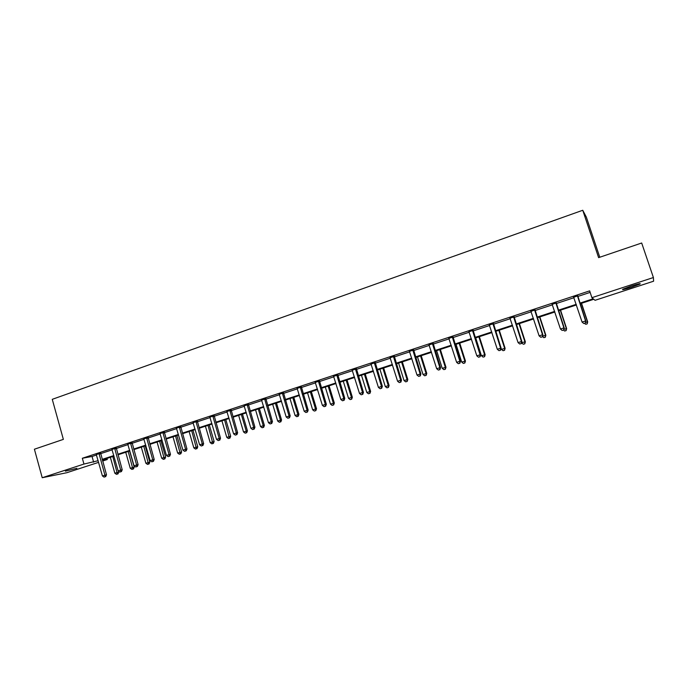<?xml version="1.0" encoding="UTF-8"?>
<svg xmlns="http://www.w3.org/2000/svg" width="688" height="688" viewBox="0 0 688 688"><rect width="100%" height="100%" fill="white"/><g stroke="black" fill="none" stroke-linecap="round" stroke-linejoin="round"><path stroke-width="1.03" d="M65.412 471.16L76.893 468.313L65.412 471.16M631.137 286.079C638.189 283.852 641.147 283.172 640.003 284.041L631.584 287.214C624.601 289.424 621.66 290.095 622.769 289.244L631.137 286.079M599.781 257.235L586.339 217.098L582.753 210.27L52.262 399.332L63.356 439.383L34.4 449.221L42.217 477.73L83.953 464.056L98.152 460.693M582.753 210.27L598.612 257.639L641.68 243.01L653.402 277.531L653.6 281.203L595.051 300.312L593.813 299.271L580.079 303.761M106.967 458.397L107.285 459.515L102.641 461.029M98.616 462.345L66.856 472.708L42.217 477.73M579.872 303.141L593.219 298.773L591.904 297.68L589.642 290.869L82.336 458.26L92.054 456.471L96.552 454.983M100.586 453.659L112.204 449.832M116.229 448.507L128.045 444.611M132.062 443.287L144.067 439.331M148.083 438.015L160.287 433.99M164.294 432.675L176.704 428.581M180.703 427.265L193.319 423.111M197.31 421.796L210.141 417.564M214.123 416.257L227.169 411.957M231.134 410.65L244.403 406.281M248.368 404.974L261.861 400.528M265.809 399.229L279.534 394.706M283.465 393.416L297.431 388.815M301.353 387.525L315.551 382.846M319.464 381.556L333.904 376.8M337.799 375.519L352.497 370.677M356.375 369.396L371.331 364.468M375.201 363.195L390.406 358.19M394.258 356.917L409.738 351.817M413.574 350.553L429.321 345.367M433.139 344.112L449.169 338.831M452.962 337.576L469.276 332.209M473.06 330.962L489.658 325.493M493.416 324.254L510.315 318.69M514.056 317.452L531.256 311.784M534.98 310.563L552.49 304.793M556.188 303.58L574.007 297.706M577.688 296.494L590.141 292.391M577.679 295.917L573.758 297.207M556.179 303.004L552.24 304.302M534.972 309.996L531.016 311.294M514.056 316.884L510.075 318.2M493.416 323.687L489.417 325.011M473.052 330.403L469.044 331.728M452.962 337.025L448.937 338.35M433.139 343.561L429.088 344.894M413.565 350.011L409.506 351.344M394.258 356.375L390.182 357.717M375.192 362.653L371.107 364.004M356.375 368.854L352.282 370.204M337.799 374.977L333.689 376.336M319.456 381.023L315.336 382.382M301.344 386.991L297.216 388.359M283.465 392.891L279.328 394.258M265.8 398.713L261.655 400.081M248.359 404.458L244.206 405.834M231.134 410.134L226.971 411.51M214.114 415.75L209.943 417.126M197.31 421.288L193.13 422.664M180.703 426.758L176.515 428.142M164.294 432.167L160.098 433.552M148.083 437.516L143.878 438.892M132.062 442.797L127.856 444.181M116.229 448.008L112.024 449.402M100.586 453.168L96.372 454.553M82.336 458.26L83.953 464.056M591.904 297.68L653.402 277.531M102.177 459.378L113.821 455.568M117.846 454.252L129.679 450.382M133.696 449.066L145.727 445.136M149.735 443.82L161.964 439.821M165.963 438.514L178.398 434.446M182.389 433.139L195.031 429.011M199.021 427.704L211.878 423.498M215.851 422.2L228.923 417.926M232.888 416.627L246.184 412.275M250.131 410.985L263.659 406.565M267.598 405.275L281.349 400.777M285.279 399.496L299.263 394.921M303.184 393.639L317.409 388.978M321.313 387.705L335.787 382.975M339.683 381.702L354.406 376.886M358.285 375.614L373.257 370.72M377.119 369.456L392.366 364.468M396.211 363.212L411.716 358.138M415.543 356.883L431.324 351.723M435.143 350.476L451.199 345.23M454.992 343.983L471.332 338.642M475.107 337.404L491.739 331.969M495.498 330.739L512.431 325.2M516.163 323.979L533.398 318.338M537.113 317.125L554.657 311.389M558.346 310.185L576.209 304.337M102.478 460.444L107.285 459.515M576.415 304.965L558.553 310.804M554.855 312.008L537.311 317.744M533.596 318.957L516.361 324.59M512.629 325.811L495.695 331.341M491.937 332.571L475.305 338.006M471.529 339.244L455.181 344.585M451.388 345.823L435.323 351.078M431.514 352.325L415.733 357.476M411.906 358.732L396.391 363.797M392.547 365.061L377.308 370.041M373.446 371.305L358.457 376.198M354.587 377.463L339.855 382.279M335.968 383.551L321.494 388.281M317.589 389.554L303.356 394.207M299.435 395.488L285.451 400.063M281.521 401.345L267.761 405.843M263.822 407.133L250.303 411.553M246.347 412.843L233.051 417.186M229.087 418.485L216.006 422.759M212.033 424.057L199.176 428.254M195.194 429.561L182.552 433.689M178.553 434.997L166.118 439.064M162.119 440.372L149.889 444.371M145.882 445.678L133.85 449.608M129.834 450.924L117.992 454.794M113.976 456.11L102.331 459.911M92.054 456.471L93.645 462.164M577.413 295.728L585.574 320.961L582.082 322.079L573.568 296.992M577.705 295.634L585.815 321.064L585.178 323.085L583.785 323.532L585.178 323.085M585.282 323.119L585.815 321.064M582.082 322.079L583.785 323.532M585.462 322.431L587.69 321.889L581.523 303.288M587.079 323.85L585.72 324.289L587.174 323.885L587.466 321.786L581.351 303.348M585.72 324.289L584.602 323.334M587.69 321.889L587.174 323.885M555.844 302.84L563.902 327.918L560.453 329.019L552.051 304.087M556.205 302.72L564.212 327.995L563.532 330.008L562.156 330.455L563.532 330.008M563.653 330.042L564.212 327.995M560.453 329.019L562.156 330.455M534.567 309.849L542.514 334.772L539.117 335.864L530.835 311.079M534.997 309.712L542.901 334.832L542.178 336.845L540.82 337.283L542.178 336.845M542.333 336.871L542.901 334.832M539.117 335.864L540.82 337.283M563.842 329.354L566.637 328.632L560.548 310.15M565.983 330.593L564.633 331.023L566.095 330.627L566.336 328.554L560.307 310.228M564.633 331.023L563.524 330.085M566.637 328.632L566.095 330.627M542.522 336.183L545.859 335.288L539.848 316.91M545.163 337.249L543.838 337.679L545.309 337.275L545.498 335.237L539.538 317.013M543.838 337.679L542.436 336.501M545.859 335.288L545.309 337.275M513.583 316.772L521.427 341.54L518.073 342.615L509.894 317.985M514.074 316.609L521.874 341.575L521.427 341.54L521.117 343.596L519.775 344.017L521.117 343.596M521.298 343.604L521.874 341.575M518.073 342.615L519.775 344.017M492.883 323.592L500.623 348.214L497.312 349.272L489.245 324.796M493.434 323.412L501.139 348.231L500.623 348.214L500.339 350.244L499.015 350.665L500.339 350.244M500.537 350.244L501.139 348.231M497.312 349.272L499.015 350.665M472.458 330.326L480.095 354.802L476.836 355.842L468.863 331.513M473.077 330.128L480.671 354.793L480.095 354.802L479.837 356.805L478.53 357.227L479.837 356.805M480.069 356.805L480.671 354.793M476.836 355.842L478.53 357.227M521.581 342.615L525.357 341.859L519.423 323.592M524.626 343.819L523.319 344.241L524.789 343.828L524.935 341.824L519.044 323.713M523.319 344.241L521.659 342.865M525.357 341.859L524.789 343.828M501.096 348.377L501.406 349.358L505.121 348.334L499.264 330.18M504.356 350.304L503.066 350.708L504.545 350.304L504.639 348.317L498.826 330.317M503.066 350.708L501.406 349.358M505.121 348.334L504.545 350.304M475.7 337.877L481.419 355.756L485.152 354.733L479.373 336.681M484.343 356.694L483.071 357.106L484.567 356.694L484.61 354.741L478.874 336.845M483.071 357.106L481.419 355.756M485.152 354.733L484.567 356.694M452.3 336.974L459.851 361.295L456.626 362.327L448.765 338.143M452.979 336.75L460.487 361.269L459.851 361.295L459.61 363.281L458.32 363.694L459.61 363.281M459.868 363.273L460.487 361.269M456.626 362.327L458.32 363.694M456.041 344.301L461.7 362.077L465.449 361.045L459.73 343.097M464.606 363.006L463.342 363.41L464.847 362.997L464.839 361.071L459.171 343.278M463.342 363.41L461.7 362.077M465.449 361.045L464.847 362.997M432.417 343.527L439.864 367.702L436.691 368.725L428.925 344.679M433.156 343.286L440.561 367.659L439.864 367.702L439.649 369.671L438.385 370.075L439.649 369.671M439.933 369.654L440.561 367.659M436.691 368.725L438.385 370.075M436.639 350.648L442.221 368.312L445.987 367.272L440.346 349.435M445.11 369.241L443.872 369.637L445.377 369.215L445.325 367.323L439.735 349.633M443.872 369.637L442.221 368.312M445.987 367.272L445.377 369.215M412.791 350.003L420.144 374.031L417.014 375.037L409.343 351.138M413.591 349.736L420.901 373.962L420.144 374.031L419.955 375.975L418.7 376.379L419.955 375.975M420.256 375.949L420.901 373.962M417.014 375.037L418.7 376.379M417.487 356.909L423 374.47L426.784 373.429L421.211 355.687M425.872 375.39L424.651 375.786L426.164 375.364L426.061 373.489L420.54 355.911M424.651 375.786L423 374.47M426.784 373.429L426.164 375.364M393.424 356.384L400.683 380.275L397.595 381.264L390.019 357.511M394.276 356.1L401.5 380.189L400.683 380.275L400.519 382.201L399.281 382.597L400.519 382.201M400.846 382.167L401.5 380.189M397.595 381.264L399.281 382.597M398.576 363.083L404.028 380.55L407.821 379.501L402.317 361.862M406.875 381.462L405.671 381.849L407.184 381.427L407.047 379.578L401.594 362.103M405.671 381.849L404.028 380.55M407.821 379.501L407.184 381.427M374.306 362.688L381.479 386.432L378.426 387.413L370.944 363.797M375.209 362.387L382.347 386.329L381.479 386.432L381.333 388.342L380.111 388.737L381.333 388.342M381.685 388.299L382.347 386.329M378.426 387.413L380.111 388.737M379.905 369.189L385.289 386.553L389.098 385.495L383.663 367.96M388.127 387.456L386.931 387.843L388.453 387.413L388.273 385.598L382.881 368.218M386.931 387.843L385.289 386.553M389.098 385.495L388.453 387.413M355.438 368.906L362.516 392.513L359.506 393.484L352.118 370.006M356.393 368.596L363.445 392.392L362.516 392.513L362.395 394.405L361.191 394.792L362.395 394.405M362.765 394.353L363.445 392.392M359.506 393.484L361.191 394.792M361.467 375.218L366.79 392.478L370.617 391.412L365.242 373.98M369.611 393.381L368.424 393.76L369.955 393.33L369.74 391.532L364.408 374.255M368.424 393.76L366.79 392.478M370.617 391.412L369.955 393.33M336.802 375.055L343.802 398.524L340.827 399.479L333.534 376.13M337.817 374.719L344.774 398.378L343.802 398.524L343.699 400.39L342.512 400.777L343.699 400.39M344.095 400.33L344.774 398.378M340.827 399.479L342.512 400.777M343.269 381.161L348.515 398.335L352.359 397.26L347.044 379.931M351.319 399.229L350.158 399.599L351.697 399.169L351.43 397.397L346.167 380.215M350.158 399.599L348.515 398.335M352.359 397.26L351.697 399.169M318.415 381.118L325.329 404.449L322.388 405.387L315.181 382.184M319.473 380.765L326.353 404.286L325.329 404.449L325.243 406.298L324.065 406.677L325.243 406.298M325.656 406.238L326.353 404.286M322.388 405.387L324.065 406.677M325.286 387.043L330.472 404.114L334.325 403.039L329.079 385.805M333.267 405L332.115 405.37L333.654 404.94L333.353 403.194L328.15 386.106M332.115 405.37L330.472 404.114M334.325 403.039L333.654 404.94M300.252 387.103L307.08 410.297L304.182 411.235L297.061 388.152M301.361 386.733L308.155 410.125L307.08 410.297L307.02 412.138L305.859 412.508L307.02 412.138M307.45 412.06L308.155 410.125M304.182 411.235L305.859 412.508M307.527 392.848L312.653 409.816L316.523 408.741L311.337 391.601M315.431 410.702L314.296 411.063L315.835 410.633L315.5 408.913L310.357 391.919M314.296 411.063L312.653 409.816M316.523 408.741L315.835 410.633M282.321 393.011L289.072 416.077L286.208 416.997L279.173 394.052M283.482 392.633L290.19 415.887L289.072 416.077L289.029 417.9L287.885 418.261L289.029 417.9M289.476 417.814L290.19 415.887M286.208 416.997L287.885 418.261M289.992 398.576L295.057 415.457L298.936 414.374L293.81 397.329M297.809 416.335L296.691 416.696L298.239 416.257L297.809 416.335L297.861 414.554L292.787 397.664M296.691 416.696L295.057 415.457M298.936 414.374L298.239 416.257M264.613 398.851L271.278 421.787L268.449 422.69L261.5 399.874M265.817 398.455L272.448 421.572L271.278 421.787L271.261 423.584L270.126 423.946L271.261 423.584M271.726 423.498L272.448 421.572M268.449 422.69L270.126 423.946M272.663 404.243L277.668 421.03L281.555 419.938L276.49 402.987M280.412 421.899L279.302 422.251L280.859 421.813L280.412 421.899L280.446 420.136L275.424 403.34M279.302 422.251L277.668 421.03M281.555 419.938L280.859 421.813M247.13 404.613L253.717 427.42L250.922 428.314L244.051 405.628M248.377 404.209L254.93 427.196L253.717 427.42L253.709 429.2L252.591 429.561L253.709 429.2M254.199 429.114L254.93 427.196M250.922 428.314L252.591 429.561M255.549 409.833L260.494 426.526L264.39 425.433L259.385 408.577M263.22 427.394L262.128 427.747L263.685 427.308L263.22 427.394L263.237 425.648L258.275 408.947M262.128 427.747L260.494 426.526M264.39 425.433L263.685 427.308M229.861 410.315L236.362 432.984L233.61 433.87L226.825 411.312M231.151 409.885L237.627 432.743L236.362 432.984L236.38 434.747L235.279 435.108L236.38 434.747M236.887 434.653L237.627 432.743M233.61 433.87L235.279 435.108M238.633 415.363L243.526 431.961L247.439 430.869L242.486 414.107M246.235 432.821L245.16 433.165L246.717 432.726L246.235 432.821L246.235 431.092L241.333 414.477M245.16 433.165L243.526 431.961M247.439 430.869L246.717 432.726M212.798 415.939L219.231 438.48L216.505 439.357L209.797 416.928M214.131 415.492L220.53 438.23L219.231 438.48L219.257 440.234L218.173 440.578L219.257 440.234M219.782 440.131L220.53 438.23M216.505 439.357L218.173 440.578M221.932 420.824L226.765 437.336L230.678 436.235L225.793 419.56M229.457 438.187L228.39 438.531L229.955 438.084L229.457 438.187L224.589 419.955M228.39 438.531L226.765 437.336M230.678 436.235L229.955 438.084M195.942 421.495L202.306 443.915L199.606 444.775L192.984 422.466M197.318 421.039L203.648 443.64L202.306 443.915L202.349 445.643L201.274 445.987L202.349 445.643M202.891 445.532L203.648 443.64M199.606 444.775L201.274 445.987M205.42 426.216L210.201 442.642L214.123 441.533L209.29 424.952M212.876 443.485L211.827 443.829L213.392 443.382L212.876 443.485L208.051 425.356M211.827 443.829L210.201 442.642M214.123 441.533L213.392 443.382M179.301 426.981L185.579 449.273L182.922 450.133L176.369 427.945M180.712 426.508L186.964 448.989L185.579 449.273L185.648 450.993L184.582 451.337L185.648 450.993M186.199 450.881L186.964 448.989M182.922 450.133L184.582 451.337M189.105 431.548L193.835 447.879L197.766 446.779L192.984 430.284M196.493 448.722L195.452 449.058L197.026 448.619L196.493 448.722L191.711 430.697M195.452 449.058L193.835 447.879M197.766 446.779L197.026 448.619M162.85 432.399L169.059 454.579L166.436 455.422L159.96 433.354M164.303 431.918L170.486 454.278L169.059 454.579L169.145 456.282L168.096 456.617L169.145 456.282M169.712 456.153L170.486 454.278M166.436 455.422L168.096 456.617M172.98 436.82L177.659 453.065L181.598 451.956L176.868 435.547M180.308 453.899L179.276 454.235L180.849 453.788L180.308 453.899L175.552 435.977M179.276 454.235L177.659 453.065M181.598 451.956L180.849 453.788M146.604 437.757L152.745 459.808L150.147 460.642L143.74 438.703M148.092 437.267L154.207 459.498L152.745 459.808L152.839 461.502L151.799 461.829L152.839 461.502M153.424 461.373L154.207 459.498M150.147 460.642L151.799 461.829M157.053 442.031L161.671 458.182L165.619 457.073L160.949 440.75M164.303 459.016L163.288 459.343L164.862 458.896L164.303 459.016L159.59 441.197M163.288 459.343L161.671 458.182M165.619 457.073L164.862 458.896M130.539 443.055L136.611 464.985L134.048 465.81L127.719 443.984M132.07 442.547L138.116 464.658L136.611 464.985L136.723 466.653L135.699 466.989L136.723 466.653M137.325 466.524L138.116 464.658M134.048 465.81L135.699 466.989M141.307 447.174L145.873 463.248L149.829 462.13L145.202 445.901M148.496 464.073L147.481 464.4L149.064 463.944L148.496 464.073L143.818 446.357M147.481 464.4L145.873 463.248M149.829 462.13L149.064 463.944M114.672 448.284L120.675 470.093L118.138 470.91L111.886 449.204M116.246 447.768L122.215 469.758L120.675 470.093L120.804 471.753L119.789 472.08L120.804 471.753M121.423 471.615L122.215 469.758M118.138 470.91L119.789 472.08M125.732 452.265L130.256 468.244L134.22 467.126L129.645 450.984M132.861 469.07L131.864 469.388L133.446 468.941L132.861 469.07L128.217 451.448M131.864 469.388L130.256 468.244M134.22 467.126L133.446 468.941M98.995 453.452L104.929 475.15L102.426 475.95L96.234 454.364M100.594 452.928L106.502 474.797L104.929 475.15L105.075 476.793L104.069 477.111L105.075 476.793M105.703 476.646L106.502 474.797M102.426 475.95L104.069 477.111M110.347 457.288L114.819 473.189L118.783 472.071L118.542 471.194M117.407 474.015L116.427 474.324L118.009 473.877L117.407 474.015L112.806 456.488M116.427 474.324L114.819 473.189M118.783 472.071L118.009 473.877M513.566 316.987L514.039 317.108M513.626 317.512L514.099 317.624M492.866 323.816L493.399 323.91M492.926 324.332L493.459 324.426M472.441 330.55L473.043 330.618M472.501 331.066L473.103 331.134M452.283 337.189L452.945 337.24M452.351 337.705L453.005 337.748M432.399 343.742L433.122 343.768M432.46 344.249L433.182 344.275M412.774 350.209L413.557 350.218M412.834 350.717L413.617 350.725M393.407 356.599L394.241 356.582M393.467 357.098L394.301 357.081M374.289 362.894L375.184 362.86M374.349 363.402L375.235 363.367M355.421 369.121L356.358 369.069M355.481 369.611L356.418 369.559M336.793 375.261L337.782 375.184M336.845 375.751L337.842 375.682M318.398 381.315L319.447 381.229M318.458 381.814L319.499 381.72M300.243 387.301L301.335 387.198M300.295 387.791L301.387 387.688M282.312 393.218L283.447 393.089M282.364 393.699L283.508 393.579M264.605 399.049L265.792 398.911M264.656 399.53L265.843 399.393M247.112 404.819L248.351 404.656M247.173 405.292L248.402 405.137M229.844 410.512L231.125 410.332M229.895 410.985L231.177 410.813M212.781 416.128L214.106 415.939M212.841 416.61L214.157 416.412M195.934 421.684L197.293 421.486M195.985 422.157L197.344 421.95M179.284 427.171L180.686 426.956M179.336 427.644L180.738 427.42M162.841 432.597L164.277 432.365M162.893 433.062L164.329 432.829M146.587 437.955L148.066 437.706M146.639 438.411L148.118 438.161M130.531 443.244L132.044 442.986M130.582 443.708L132.096 443.442M114.664 448.473L116.22 448.198M114.715 448.929L116.263 448.653M98.986 453.641L100.568 453.358M99.029 454.097L100.62 453.805"/></g></svg>
